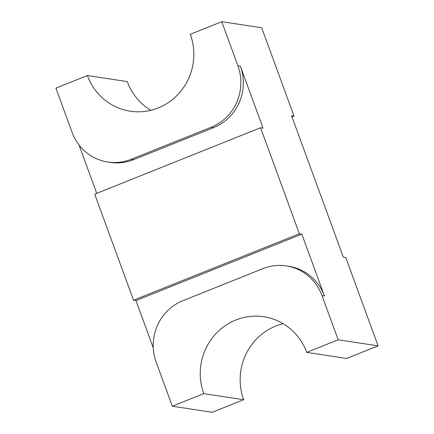 <?xml version="1.0" encoding="UTF-8"?>
<svg xmlns="http://www.w3.org/2000/svg" width="434" height="434" viewBox="0 0 434 434"><rect width="100%" height="100%" fill="white"/><g stroke="black" fill="none" stroke-linecap="round" stroke-linejoin="round"><path stroke-width="0.65" d="M283.163 323.699A56.93 54.961 -81.4 0 0 275.758 326.064A56.93 54.961 -81.4 0 0 243.686 399.698L203.774 393.633L172.32 406.235L156.153 362.054A47.442 45.803 98.6 0 1 182.877 300.691L262.944 268.619A47.442 45.803 98.6 0 1 286.245 265.896A47.442 45.803 98.6 0 1 322.006 295.619L338.178 339.8L306.719 352.397A56.93 54.961 -81.4 0 0 263.801 316.733A56.93 54.961 -81.4 0 0 235.846 319.999A56.93 54.961 -81.4 0 0 203.774 393.633M72.082 132.316L55.91 88.135L87.37 75.538A56.93 54.961 -81.4 0 0 130.287 111.202A56.93 54.961 -81.4 0 0 190.314 34.302L221.769 21.7L237.935 65.881A47.442 45.803 98.6 0 1 211.212 127.243L131.144 159.316A47.442 45.803 98.6 0 1 107.844 162.034A47.442 45.803 98.6 0 1 72.082 132.316M243.686 399.698L212.231 412.3L172.32 406.235M286.245 265.896L288.686 266.27A47.442 45.803 98.6 0 1 324.453 295.988L301.814 234.138L135.961 300.572L153.273 347.873M135.961 300.572L133.515 300.203L94.715 194.166L260.568 127.732L299.373 233.763L133.515 300.203M78.988 144.885L96.728 193.363M260.568 127.732L263.015 128.106L240.382 66.25A47.442 45.803 98.6 0 1 213.653 127.612L133.585 159.685A47.442 45.803 98.6 0 1 110.29 162.408L107.844 162.034M301.814 234.138L299.373 233.763M221.769 21.7L261.68 27.765L294.013 116.128L291.572 115.759L343.31 257.134L345.752 257.503L378.09 345.865L338.178 339.8M378.09 345.865L346.63 358.462L306.719 352.397M150.837 110.301A56.93 54.961 -81.4 0 1 127.281 81.603L87.37 75.538M292.001 116.936L294.013 116.128M133.585 159.685L131.144 159.316M213.653 127.612L211.212 127.243M240.382 66.25L237.935 65.881M324.453 295.988L322.006 295.619"/></g></svg>
